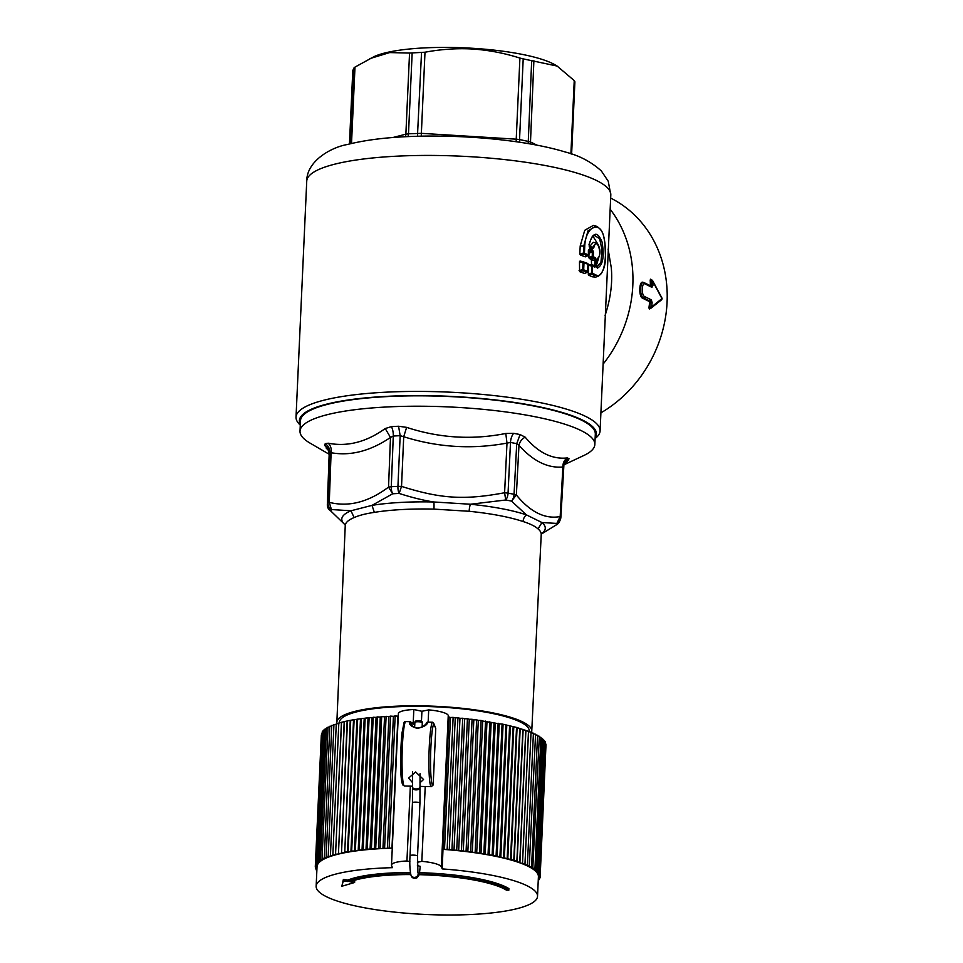 <?xml version="1.0" encoding="UTF-8"?>
<svg xmlns="http://www.w3.org/2000/svg" width="963" height="963" viewBox="0 0 963 963"><rect width="100%" height="100%" fill="white"/><g stroke="black" fill="none" stroke-linecap="round" stroke-linejoin="round"><path stroke-width="1.44" d="M529.217 731.916L529.253 731.013A95.048 19.922 -177.4 0 0 490.516 713.077A95.048 19.922 -177.4 0 0 391.821 707.023A95.048 19.922 -177.4 0 0 339.361 722.394L339.337 722.984M531.323 732.855A97.552 20.452 -177.4 0 0 531.757 731.146A97.552 20.452 -177.4 0 0 491.997 712.716A97.552 20.452 -177.4 0 0 390.677 706.505A97.552 20.452 -177.4 0 0 336.857 722.286A97.552 20.452 -177.4 0 0 337.038 723.731M327.962 449.348L324.579 445.279A10.003 9.774 -165.4 0 1 329.19 453.934L327.348 504.516L328.046 505.298L327.348 504.516A7.499 7.331 14.8 0 0 330.803 511.004L345.103 524.811A7.499 7.078 -49.8 0 1 345.187 524.871L345.103 524.811A101.849 21.342 2.6 0 1 350.989 510.775L354.107 517.576C359.103 515.349 365.844 513.616 374.354 512.376A98.094 20.56 2.6 0 1 433.952 509.114L469.15 511.281A98.094 20.56 2.6 0 1 501.254 515.939A98.094 20.56 2.6 0 1 523.078 521.537C530.023 523.728 535.007 526.183 538.04 528.904A98.094 20.56 2.6 0 1 541.23 534.465L531.757 731.146M469.15 511.281A7.499 1.878 95.8 0 1 470.426 504.239L505.719 500.002L504.6 492.743L508.055 493.14A117.053 24.532 2.6 0 1 513.327 494.139A117.053 24.532 2.6 0 1 514.061 494.284L516.361 494.982C530.444 512.147 545.046 519.334 560.177 516.565L560.863 517.348A7.499 7.331 -165.2 0 1 556.843 523.427L560.177 516.565L560.863 517.348L563.62 466.766L562.874 467.007C562.813 463.047 564.294 460.025 567.303 457.931C552.268 459.58 538.209 452.658 525.16 437.154L520.092 434.566L516.722 443.654L514.061 494.284A7.499 4.334 101.3 0 1 511.534 501.109L526.424 514.88L541.952 522.536L538.04 528.904M523.078 521.537A7.499 5.934 108.7 0 1 526.424 514.88A101.849 21.342 -177.4 0 0 503.757 509.066A101.849 21.342 -177.4 0 0 470.426 504.239L433.88 501.988A101.849 21.342 -177.4 0 0 372.007 505.37L374.354 512.376M433.952 509.114A7.499 0.77 91.3 0 0 433.88 501.988C423.371 500.363 411.791 497.51 399.127 493.429L401.535 486.399C440.861 498.822 464.371 500.266 504.6 492.743L506.995 443.1L505.792 433.47L513.604 433.338A10.003 5.26 -79.8 0 0 510.486 442.474L506.995 443.1C472.171 449.54 437.744 447.422 403.714 436.733L400.163 435.673L397.936 486.363A7.499 2.961 87.3 0 0 399.127 493.441L399.127 493.429A113.297 23.75 -177.4 0 0 392.699 493.79L388.534 487.109L391.291 486.724A7.499 3.371 86.4 0 0 392.699 493.79L372.007 505.37L350.989 510.775L331.416 509.547A113.297 23.75 2.6 0 0 330.803 511.004L345.199 524.931M328.202 443.197C330.682 445.64 331.657 448.818 331.103 452.73C350.568 456.197 370.358 451.105 390.484 437.455L388.534 487.109C368.396 502.168 348.642 507.248 329.274 502.349L327.974 503.011A7.499 7.295 30 0 0 331.416 509.547L329.274 502.349L331.103 452.73L329.84 452.369C329.852 448.698 328.323 445.797 325.265 443.654L328.202 443.197C347.366 446.964 366.373 442.077 385.224 428.535L390.484 437.455L393.277 436.058A117.498 24.629 2.6 0 1 400.163 435.673L398.574 426.248L406.627 427.367L403.714 436.733L401.535 486.399L397.936 486.363A117.053 24.532 -177.4 0 0 391.291 486.724L393.277 436.058A10.003 4.514 -93.6 0 0 391.387 426.645L385.224 428.535M541.338 533.803A101.849 21.342 -177.4 0 0 541.952 522.536L556.843 523.427A113.297 23.75 2.6 0 1 556.229 524.883L557.613 524.004M511.534 501.109L516.361 494.982L518.973 445.375L516.722 443.654A117.498 24.629 2.6 0 0 515.891 443.498A117.498 24.629 2.6 0 0 510.486 442.474L508.055 493.14A7.499 3.948 100.2 0 1 505.719 500.002L505.719 500.002A113.297 23.75 2.6 0 1 510.823 500.965A113.297 23.75 2.6 0 1 511.534 501.109L511.534 501.109M559.298 522.03A7.499 7.499 0 0 1 557.12 524.414L541.266 534.128L556.229 524.883A7.499 7.295 -150 0 0 559.298 522.03L560.635 518.792A7.499 7.499 0 0 0 560.875 517.287L563.909 464.876A10.003 9.774 14.6 0 0 563.632 466.658M327.348 504.516A117.053 24.532 -177.4 0 1 327.974 503.011L329.84 452.369A117.498 24.629 2.6 0 0 329.19 453.934L329.177 454.115M563.62 466.766L562.874 467.007C547.778 468.343 533.153 461.133 518.973 445.375C519.695 441.8 521.753 439.068 525.16 437.154M563.933 464.804L583.783 455.523A147.568 30.936 -177.4 0 0 594.845 444.533L595.315 434.132A147.568 30.936 -177.4 0 0 535.163 406.278A147.568 30.936 -177.4 0 0 381.938 396.888A147.568 30.936 -177.4 0 0 300.48 420.747L300.011 431.147A147.568 30.936 -177.4 0 0 310.026 443.1L329.165 454.259M594.845 444.533A147.568 30.936 -177.4 0 0 534.694 416.666A147.568 30.936 -177.4 0 0 381.468 407.277A147.568 30.936 -177.4 0 0 300.011 431.147M565.269 462.782L568.302 460.29L563.909 464.876A10.003 9.774 14.6 0 1 568.989 458.665L567.303 457.931M505.792 433.47C472.291 440.127 439.236 438.081 406.627 427.367M326.168 448.06L328.588 450.54M597.313 268.135L596.446 265.8L597.313 268.135C602.91 265.355 604.487 256.615 602.031 241.918C597.361 230.891 593.015 231.806 588.995 244.662L589.862 247.335L589.272 246.444L592.775 247.238L589.163 246.901M589.621 246.48L593.28 242.339L596.121 243.025C599.335 244.145 602.477 254.714 596.976 259.276L596.976 259.276M596.591 264.825L598.817 257.386M598.432 245.132L592.931 236.152M589.862 247.335L592.871 248.586L593.81 247.647L592.775 247.238L596.121 243.025M592.389 247.732L589.38 246.48L589.127 244.879C590.981 238.138 592.678 234.96 594.243 235.345L599.612 238.607L602.068 250.031L600.948 262.177L596.735 267.208M592.269 247.696L592.871 248.586L592.269 247.696M593.81 247.647C596.904 235.116 603.127 256.363 597.373 258.337L596.446 265.981M596.446 265.8L596.458 260.094L597.373 258.337M580.352 255.039L579.834 253.943L583.434 253.088L584.433 253.221L583.783 254.22L580.352 255.039L585.251 256.832L587.719 255.677L583.783 254.22L583.434 253.088L583.759 246.022L588.02 230.843L596.121 226.136C603.789 230.001 604.042 238.222 604.957 243.194L605.438 255.833C605.667 265.475 603.344 272.252 598.492 276.128L591.8 274.299L588.513 275.093L588.489 265.246L588.995 264.512L592.197 265.355L592.498 273.311L595.724 274.816C604.162 280.317 607.761 254.822 603.957 237.909C600.9 219.913 585.564 225.643 584.758 246.155L584.433 253.221L588.357 254.906M587.719 255.677L588.176 254.942L587.719 255.677A0.999 0.831 -68.8 0 0 588.393 254.677L588.381 250.536L589.681 248.731L592.618 249.947L593.449 252.21L593.244 256.7L595.327 257.651L596.085 259.926L595.82 265.728L594.893 267.208L592.811 266.257A0.999 0.867 113.9 0 0 592.329 265.403A0.999 0.999 0 0 0 592.185 265.343L591.438 273.155L592.498 273.311L591.8 274.299L591.438 273.155L588.092 273.974M594.424 266.354L592.329 265.403A0.999 0.867 113.9 0 0 592.197 265.355L594.267 266.306L595.82 265.728M594.267 266.306L594.893 267.208L594.267 266.306M588.381 250.536L589.007 249.718L591.932 250.934L592.389 252.053L592.185 256.543L588.85 257.362L589.272 258.481L592.546 257.687L593.244 256.7L592.185 256.543L592.546 257.687L596.085 259.926M591.751 260.576L595.002 259.769L594.737 265.559L591.559 264.717L591.366 259.432L595.327 257.651M588.85 257.362L589.055 252.86L593.449 252.21M589.055 252.86L588.634 251.74L591.932 250.934L592.618 249.947M588.838 249.79L589.681 248.731M591.559 264.717L591.089 265.463M589.272 258.481L591.366 259.432M585.251 256.832L585.793 256.062L585.251 256.832M579.834 253.943L580.195 245.998L584.734 230.301L593.268 225.45L596.121 226.136M598.492 276.128L595.7 277.127L592.137 276.778L588.513 275.093M591.751 266.101L588.489 265.246L588.995 264.512M300.275 425.189L299.24 424.105A152.19 31.899 2.6 0 1 296.026 417.111A152.19 31.899 2.6 0 1 325.518 399.801A152.19 31.899 2.6 0 1 383.671 392.302A152.19 31.899 2.6 0 1 600.081 430.93A152.19 31.899 2.6 0 1 596.241 437.599L595.11 438.586M580.075 261.033L583.434 261.888L583 262.646L579.485 261.743L579.594 271.65L584.493 273.444L586.961 272.288A0.999 0.831 -68.8 0 0 587.635 271.301L587.599 271.518M600.912 412.85A123.083 108.53 -63.8 0 0 666.974 304.127A123.083 108.53 -63.8 0 0 613.888 199.774A123.083 108.53 -63.8 0 0 610.662 198.077M643.32 282.496L643.248 282.46C639.143 279.812 638.385 296.484 642.538 298.181L649.315 301.515L649.616 302.659L652.132 302.755L651.602 306.932L661.954 298.602L652.77 281.34L652.926 285.469L651.939 287.347A1.505 1.324 116.2 0 0 651.241 286.155L651.241 286.155A1.505 1.324 116.2 0 0 651 286.059L651.301 285.301L652.926 285.469M643.753 282.532L644.115 282.665C640.034 280.077 639.3 296.255 643.416 297.88A1.505 1.324 -63.8 0 0 644.488 296.484L651.373 299.878L652.132 302.755M650.037 285.806L651.301 285.301L651.108 280.377L651.758 279.884L650.194 279.956L650.41 285.06M649.616 302.659L648.93 307.811L649.327 308.991L650.446 308.509L649.881 307.402L650.507 308.473L650.013 307.402L651.602 306.932L650.507 308.485M644.115 282.665L645.054 283.953C641.767 281.858 641.165 295.135 644.488 296.484M651.108 280.377L651.807 279.908L652.77 281.34L651.241 280.389L651.807 279.908L652.77 281.34L651.807 279.908M649.315 301.515L651.373 299.878M642.538 298.181L643.416 297.88L650.302 301.275L649.881 307.402L648.93 307.811M661.593 298.145L661.521 299.77M579.594 271.65L583.024 270.832A0.999 0.807 -70.5 0 0 583.686 269.833L587.635 271.301L587.948 264.247L583.999 262.779L583.686 269.833L582.675 269.7L583 262.646L583.999 262.779A0.999 0.807 109.5 0 0 583.506 261.912A0.999 0.999 0 0 0 583.422 261.888L580.039 261.021M586.961 272.288L583.024 270.832L582.675 269.7L579.076 270.555M583 262.646L583.434 261.888A0.999 0.807 109.5 0 1 583.506 261.912L587.466 263.381A0.999 0.999 0 0 1 588.104 264.356L587.948 264.247M583.434 261.888L587.37 263.356M595.146 437.948A148.687 31.165 -177.4 0 0 503.396 400.909A148.687 31.165 -177.4 0 0 328.178 403.774A148.687 31.165 -177.4 0 0 300.312 424.563M649.399 308.942L650.458 308.497M536.933 145.148L530.204 141.838L519.539 139.551L523.198 58.875L519.912 58.069C503.264 52.809 486.76 49.763 470.389 48.908C455.547 48.246 440.416 49.354 424.996 52.219L409.552 53.061L405.868 134.182L392.844 137.528M523.198 58.875L557.132 66.062L574.237 80.603L570.903 153.815M574.899 81.783L571.625 154.056L574.899 81.783L574.237 80.603M557.132 66.062L555.025 64.834A97.54 20.452 -177.4 0 0 470.317 48.15A97.54 20.452 2.6 0 0 374.077 56.624L354.986 67.097L352.807 70.287L353.517 70.6L352.807 70.287L349.461 143.969L352.807 70.335M369.732 58.647L389.678 52.58L409.552 53.061M413.211 723.081L413.825 709.514L421.914 711.272L421.457 721.311M412.489 786.205L410.346 786.145L406.94 860.982A25.014 5.248 -177.4 0 0 391.508 865.111A25.014 5.248 -177.4 0 0 391.604 865.629L392.447 867.675A110.805 23.22 -177.4 0 0 316.153 886.237A110.805 23.22 -177.4 0 0 436.588 914.85A110.805 23.22 -177.4 0 0 537.523 896.3A110.805 23.22 -177.4 0 0 442.222 868.915L441.379 866.869A25.014 5.248 -177.4 0 0 421.83 861.355L417.376 862.27M409.877 861.62L406.94 860.982M413.825 709.514A25.014 5.248 -177.4 0 0 398.381 713.643L391.508 865.111M421.914 711.272L428.704 709.887L428.15 722.118M450.491 717.495L453.128 717.375L447.145 849.306L444.497 849.414L450.491 717.495L448.987 717.17L448.252 715.401A25.014 5.248 -177.4 0 0 428.704 709.887M455.258 717.88L457.943 717.784L451.96 849.715L449.264 849.799L455.258 717.88L453.128 717.375M451.96 849.715L453.994 850.221L459.977 718.302L457.943 717.784M459.977 718.302L462.709 718.242L456.727 850.16L458.665 850.69L464.66 718.771L462.709 718.242M464.66 718.771L467.428 718.735L461.433 850.654L463.287 851.196L469.27 719.265L467.428 718.735M469.27 719.265L472.075 719.265L466.08 851.184L467.837 851.737L473.82 719.818L472.075 719.265M473.82 719.818L476.649 719.83L470.654 851.761L472.303 852.327L478.298 720.396L476.649 719.83M478.298 720.396L481.139 720.444L475.144 852.375L476.697 852.941L482.692 721.022L481.139 720.444M499.231 723.839L502.084 724.02L496.089 855.938L493.237 855.758L499.231 723.839L482.692 721.022M531.01 732.807L533.406 733.204L527.411 865.123L524.943 864.714L531.034 732.193L516.541 727.426L502.084 724.02M535.548 734.865L537.559 735.25L531.564 867.169L529.229 866.724L535.572 734.215L533.37 733.83M539.304 736.972L540.917 737.333L534.922 869.252L532.744 868.77L539.34 736.286L537.523 735.913M542.265 739.127L543.469 739.428L537.474 871.359L535.464 870.841L536.307 870.299L542.301 738.38L540.881 738.043M544.396 741.305L545.178 741.534L539.184 873.453L537.354 872.911L538.437 872.406L544.432 740.487L543.433 740.21M545.672 743.496L540.05 875.548L538.425 874.982L539.725 874.5L545.142 742.401M540.111 876.595L540.062 877.606L538.642 877.028L540.159 876.583L545.997 744.604M315.443 866.929L315.395 867.904L316.815 867.434L315.286 866.869L321.329 734.925M315.286 866.869L316.803 866.423L315.383 865.845L321.654 733.842M315.383 865.845L317.008 865.412L315.695 864.822L322.184 732.783M315.695 864.822L317.429 864.425L316.225 863.823L322.22 731.904L322.93 731.748M316.225 863.823L318.055 863.438L316.971 862.836L322.966 730.917L323.881 730.736M316.971 862.836L318.897 862.475L317.922 861.873L323.917 729.942L325.037 729.749M317.922 861.873L319.933 861.524L319.09 860.922L325.073 728.991L326.409 728.786M319.09 860.922L321.185 860.597L320.45 859.983L326.445 728.064L327.986 727.859M320.45 859.983L322.641 859.694L322.027 859.08L328.022 727.149L329.755 726.945M322.027 859.08L324.29 858.803L329.791 726.271L331.729 726.066M323.797 858.202L326.132 857.949L331.766 725.416L333.896 725.211M325.771 857.335L328.178 857.118L333.932 724.585L336.256 724.393M327.938 856.504L330.405 856.312L336.28 723.779L338.795 723.61M330.297 855.71L332.825 855.529L338.82 723.008L344.441 721.564L350.737 720.264L344.754 852.183L348.137 851.581L354.131 719.662L369.13 717.664L363.147 849.583L366 849.679L371.995 717.76L369.13 717.664M354.131 719.662L350.737 720.264M371.995 717.76L373.211 717.266L367.216 849.197L392.278 848.054M370.081 849.318L376.076 717.387L373.211 717.266M376.076 717.387L377.4 716.917L371.405 848.836M374.27 848.981L380.265 717.062L377.4 716.917M380.265 717.062L381.697 716.604L375.714 848.523M378.555 848.704L384.55 716.773L381.697 716.604M384.55 716.773L386.103 716.34L380.108 848.259M382.949 848.463L388.932 716.532L386.103 716.34M388.932 716.532L390.581 716.111L384.598 848.042M387.415 848.271L393.41 716.34L390.581 716.111M393.41 716.34L395.155 715.942L389.16 847.861M391.965 848.114L397.948 716.183L395.155 715.942M420 786.386L425.225 786.518L421.83 861.355M508.837 888.789L508.849 890.161L506.43 890.149A84.792 17.767 -177.4 0 0 419.098 874.681M410.756 874.573A84.792 17.767 -177.4 0 0 350.087 881.843L354.613 882.493L354.673 881.025L353 880.784M368.022 718.169L362.04 850.1L363.147 849.583M364.195 718.627L358.2 850.546L359.187 850.028L365.182 718.097M359.187 850.028L362.04 850.1M360.487 719.12L354.492 851.039L355.371 850.51L361.354 718.579M355.371 850.51L358.2 850.546M356.924 719.65L350.929 851.569L351.676 851.027L357.67 719.096M351.676 851.027L354.492 851.039M348.137 851.581L350.929 851.569M353.505 720.216L347.511 852.147M350.231 720.83L344.754 852.183M347.511 720.89L341.516 852.821L344.248 852.749M347.125 721.468L341.516 852.821M344.441 721.564L338.458 853.495L341.131 853.399M344.188 722.154L338.458 853.495M341.552 722.274L335.557 854.193L338.194 854.073M341.408 722.864L335.557 854.193M332.837 854.939L335.425 854.795M316.959 868.445L315.395 867.904M315.756 868.024L315.72 868.939L316.959 868.494M316.923 869.324L315.72 868.939M316.297 869.132L316.261 869.986L316.899 869.721M316.875 870.179L316.261 869.986M538.51 879.773L538.245 880.483M539.256 878.738L539.22 879.628L538.305 879.171M538.269 879.821L539.22 879.628M539.786 877.678L539.749 878.617L538.437 878.027L540.062 877.606M538.305 878.954L539.749 878.617M540.159 876.583L538.642 876.005L540.05 875.548M539.725 874.5L537.992 873.947L539.184 873.453M538.437 872.406L536.511 871.876L537.474 871.359M536.307 870.299L534.2 869.806L534.922 869.252M533.346 868.205L531.082 867.747L531.564 867.169M529.59 866.146L527.182 865.713L527.411 865.123M528.506 731.808L522.512 863.727L513.785 860.26L496.089 855.938M525.052 864.124L522.512 863.727M528.482 731.206L522.5 863.125M525.894 730.833L519.912 862.764M525.762 730.231L519.767 862.15M523.114 729.882L517.131 861.813M522.849 729.268L516.866 861.199M520.164 728.955L514.182 860.874M519.779 728.341L513.785 860.26M517.059 728.04L511.064 859.959M516.541 727.426L510.546 859.345M513.785 727.149L507.79 859.068M513.147 726.535L507.152 858.454M510.354 726.283L504.359 858.202M509.596 725.669L503.613 857.588M506.779 725.44L500.796 857.359M505.912 724.826L499.917 856.757M503.071 724.621L497.077 856.552M498.124 723.237L492.129 855.156L489.276 855.012L488.048 854.41L494.043 722.491M493.237 855.758L492.129 855.156M495.259 723.081L489.276 855.012M491.178 722.358L485.183 854.289L483.847 853.7L489.842 721.769M488.048 854.41L485.183 854.289M486.977 721.672L480.994 853.591L479.55 853.013L485.533 721.094M483.847 853.7L480.994 853.591M479.55 853.013L476.697 852.941M472.303 852.327L475.144 852.375M467.837 851.737L470.654 851.761M463.287 851.196L466.08 851.184M458.665 850.69L461.433 850.654M453.994 850.221L456.727 850.16M449.264 849.799L447.145 849.306M444.497 849.414L442.992 849.089L442.222 868.915M448.987 717.17L442.992 849.089M537.523 896.3L538.413 876.751A110.805 23.22 -177.4 0 0 443.112 849.366M392.278 848.162A110.805 23.22 -177.4 0 0 317.032 866.7L316.153 886.237M366 849.679L367.216 849.197M417.4 865.412L420.169 866.423M343.297 880.88L341.853 886.249L343.37 879.424L343.297 880.88L347.824 881.53A87.284 18.297 -177.4 0 1 410.611 874.031M410.346 872.562A87.284 18.297 -177.4 0 0 347.896 880.062L343.37 879.424M508.921 888.693L508.849 888.596A87.284 18.297 -177.4 0 0 419.519 872.695M508.849 890.161L508.777 890.065A87.284 18.297 -177.4 0 0 419.23 874.163M341.853 886.249L354.613 882.493M433.169 785.001A31.009 2.961 -88.6 0 1 432.218 784.496A31.009 2.961 -88.6 0 1 431.857 733.89A31.009 2.961 -88.6 0 1 433.783 723.755A1.505 1.469 -152.5 0 0 432.303 722.25A32.513 3.106 -88.6 0 0 430.28 732.867A32.513 3.106 -88.6 0 0 430.666 785.928A32.513 3.106 -88.6 0 0 431.292 786.675L433.169 785.001L435.745 728.485L433.675 723.141A1.505 1.457 -22.5 0 0 432.483 722.262M427.656 786.578L425.225 786.518M410.346 786.145L408.083 786.097M347.896 880.062L347.824 881.53M412.417 782.474L408.589 778.092L415.643 771.965L423.539 779.512L419.928 782.847M426.477 722.912A1.505 1.469 27.5 0 1 427.825 722.13L427.849 722.106A1.505 1.505 0 0 0 426.477 722.912L426.091 723.851C423.816 726.319 420.939 727.715 417.461 728.052C414.451 727.667 412.308 726.403 411.032 724.26L409.576 722.467A32.513 3.106 -88.6 0 1 409.901 721.684L405.423 721.576A1.505 1.469 -152.5 0 0 404.087 722.358L401.992 733.024L400.801 769.846C400.909 776.72 401.535 781.739 402.703 784.881L404.412 786.001A32.513 3.106 -88.6 0 1 403.774 785.254A32.513 3.106 -88.6 0 1 403.401 732.205A32.513 3.106 -88.6 0 1 405.423 721.576L405.471 721.576M426.007 724.308L427.5 722.912C426.729 725.271 423.347 727.089 417.364 728.377C411.67 726.8 409.082 724.838 409.576 722.467M411.057 724.369L411.081 723.947A31.009 2.961 -88.6 0 1 411.382 723.201A1.505 1.469 -152.5 0 0 409.901 721.684L409.961 721.696M411.574 725.187L411.273 722.587A1.505 1.457 -22.5 0 0 410.094 721.708M336.857 722.286L345.248 525.569A98.094 20.56 2.6 0 1 354.107 517.576M562.874 467.007L560.177 516.565M568.989 458.665A122.506 25.676 2.6 0 1 568.302 460.29M513.604 433.338A122.506 25.676 2.6 0 1 519.238 434.397A122.506 25.676 2.6 0 1 520.092 434.566M391.387 426.645A122.506 25.676 2.6 0 1 398.574 426.248M324.579 445.279A122.506 25.676 2.6 0 1 325.265 443.654M580.195 245.998L584.758 246.155M592.137 276.778L595.724 274.816M296.026 417.111L306.74 181.128A152.19 31.899 -177.4 0 1 394.385 156.307A152.19 31.899 2.6 0 1 577.644 173.292A152.19 31.899 2.6 0 1 610.807 194.935L600.081 430.93M603.115 364.122A123.083 108.53 -63.8 0 0 632.547 269.086A123.083 108.53 -63.8 0 0 610.157 209.212M605.101 315.407C610.59 298.759 612.649 282.869 611.288 267.762L608.11 249.104M645.054 283.953L651.939 287.347M587.948 264.464L587.779 271.41A0.999 0.999 0 0 1 587.201 272.276L584.71 273.444M519.719 142.235L519.539 139.551L516.228 139.178L516.156 141.717M531.684 60.488L528.181 143.571M533.887 60.717L530.408 143.956M412.152 53.134L408.493 133.809L405.868 134.182A7.403 5.971 -104.4 0 1 405.339 136.722M519.912 58.069L516.228 139.178L421.313 133.339L408.493 133.809L408.071 136.59M421.529 52.616L417.448 136.252M424.996 52.219L421.24 136.168M353.698 68.168L350.267 143.776M354.986 67.097L351.519 143.475M508.849 888.596L508.777 890.065M448.252 715.401L441.379 866.869M402.353 783.762A31.009 2.961 -88.6 0 1 401.992 733.144M435.745 728.485L433.783 723.755A1.505 1.457 -22.5 0 0 433.675 723.141A1.505 1.505 0 0 0 432.327 722.214L427.825 722.13A32.513 3.106 -88.6 0 0 427.5 722.912M427.849 722.106L432.363 722.25M414.415 727.318L414.523 724.898A5.008 1.047 2.6 0 0 411.634 723.815L411.382 723.201A1.505 1.457 -22.5 0 0 411.273 722.587A1.505 1.505 0 0 0 409.925 721.66L405.447 721.552A1.505 1.505 0 0 0 404.087 722.358M411.189 875.728L410.972 875.198A3.756 3.647 -22.5 0 0 418.171 873.85A3.756 3.647 -22.5 0 0 417.93 872.394L418.123 872.863A3.756 3.647 157.5 0 1 415.282 877.895A3.756 3.647 157.5 0 1 411.189 875.728C411.899 877.979 413.789 878.701 416.847 877.895L418.712 875.764C419.254 873.453 419.098 877.317 420.205 866.339M417.509 856.155A3.756 0.782 -177.4 0 0 417.533 856.083A3.756 0.782 -177.4 0 0 417.521 855.999A3.756 0.782 -177.4 0 0 413.633 855.12A3.756 0.782 -177.4 0 0 410.033 855.734A3.756 0.782 -177.4 0 0 410.045 855.818M412.453 802.841A3.756 0.782 2.6 0 1 412.441 802.757A3.756 0.782 2.6 0 1 416.04 802.131A3.756 0.782 2.6 0 1 419.916 803.022A3.756 0.782 2.6 0 1 419.94 803.094A3.756 0.782 2.6 0 1 419.916 803.178M412.561 787.77A3.756 2.022 -2.1 0 0 412.549 787.999A3.756 2.022 -2.1 0 0 416.16 789.889A3.756 2.022 -2.1 0 0 420.037 787.951A3.756 2.022 -2.1 0 0 420.049 787.722A3.756 2.022 -2.1 0 0 420.012 787.493M412.537 786.831A3.756 2.022 -2.1 0 0 412.513 787.06A3.756 2.022 -2.1 0 0 416.124 788.962A3.756 2.022 -2.1 0 0 420 787.024A3.756 2.022 -2.1 0 0 420.012 786.795A3.756 2.022 -2.1 0 0 419.988 786.566M414.884 722.455A3.756 0.782 2.6 0 1 414.872 722.37A3.756 0.782 2.6 0 1 418.472 721.756A3.756 0.782 2.6 0 1 422.348 722.635A3.756 0.782 2.6 0 1 422.36 722.719A3.756 0.782 2.6 0 1 422.348 722.792M421.156 721.383L416.185 721.263M541.531 533.382L541.23 534.465M329.165 509.776A7.499 7.499 0 0 1 327.336 504.588L329.177 454.006L328.082 449.468M345.055 524.462L345.248 525.569M564.342 463.263L565.486 462.457L564.246 464.058M585.456 256.82L587.96 255.664A0.999 0.999 0 0 0 588.537 254.798L588.826 249.706M592.185 265.343L588.947 264.5M650.507 279.162L652.541 280.51L662.099 298.325L661.834 299.601L650.844 308.28M644.355 282.761L651.241 286.155M306.74 181.128C306.655 160.905 331.428 147.17 347.462 144.486C363.484 140.466 382.155 137.914 403.473 136.83C427.753 135.482 453.922 135.867 481.982 137.986C515.927 140.779 543.806 145.485 565.606 152.094C579.594 155.693 591.535 162.013 601.418 171.053L608.255 181.273L610.807 194.935M431.292 786.675L427.235 786.566M408.468 786.109L404.412 786.001M410.599 722.503C413.5 722.695 414.812 723.49 414.523 724.898M410.972 875.198C409.829 869.649 409.516 863.173 410.033 855.734L412.441 802.757L412.633 771.688M414.644 727.426L414.872 722.37C414.836 721.106 416.112 720.577 418.7 720.769C421.036 720.89 422.227 721.347 422.263 722.13L422.179 726.848M417.906 872.322L417.533 856.083L419.94 803.094L420.061 773.614"/></g></svg>
